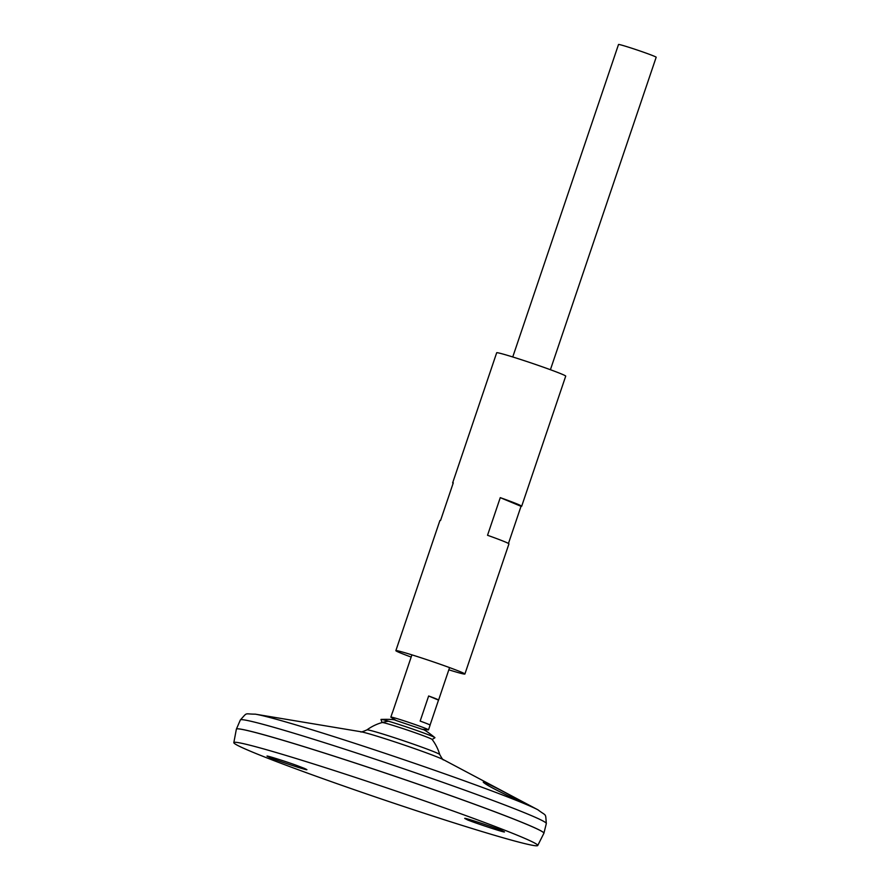 <?xml version="1.0" encoding="UTF-8"?>
<svg xmlns="http://www.w3.org/2000/svg" width="890" height="890" viewBox="0 0 890 890"><rect width="100%" height="100%" fill="white"/><g stroke="black" fill="none" stroke-linecap="round" stroke-linejoin="round"><path stroke-width="1.33" d="M443.609 759.771C443.342 760.483 442.041 758.725 439.716 754.498L439.716 754.498A46.936 46.936 0 0 0 432.117 739.434A26.411 1.012 -161.3 0 0 395.26 726.095A26.411 1.012 -161.3 0 0 382.155 722.524A26.411 1.012 -161.3 0 0 382.099 722.602M432.162 739.501L434.899 737.743A28.48 1.09 -161.3 0 0 434.876 737.61A28.48 1.09 -161.3 0 0 395.16 723.259A28.48 1.09 -161.3 0 0 381.076 719.409A28.48 1.09 -161.3 0 0 380.976 719.487L382.088 722.547M448.827 669.814A36.446 1.391 -161.3 0 0 464.892 674.019L508.935 543.89A36.446 1.391 -161.3 0 0 487.531 535.279L500.269 497.644A36.446 1.391 18.7 0 1 521.673 506.254L565.717 376.125A36.446 1.391 -161.3 0 0 514.843 357.624A36.446 1.391 -161.3 0 0 496.687 352.763L452.643 482.892A36.446 1.391 18.7 0 1 453.288 482.847L440.55 520.472A36.446 1.391 -161.3 0 0 439.905 520.517L395.861 650.657A36.446 1.391 -161.3 0 0 411.169 657.065M464.892 674.019A36.446 1.391 -161.3 0 0 414.017 655.518A36.446 1.391 -161.3 0 0 395.861 650.657M521.673 506.254A36.446 1.391 18.7 0 1 521.028 506.31L508.457 543.456M500.269 497.644L521.028 506.31M508.568 795.994C493.817 788.929 485.373 784.324 483.259 782.165C482.747 780.374 521.562 801.033 520.172 800.956L508.568 795.994M439.716 754.498A38.404 1.469 -161.3 0 0 386.093 735.04A38.404 1.469 -161.3 0 0 366.98 729.878L366.98 729.878A46.936 46.936 0 0 1 388.53 721.234M537.738 845.5A160.422 6.119 -161.3 0 0 313.781 764.009A160.422 6.119 -161.3 0 0 233.825 742.627A160.422 6.119 -161.3 0 0 383.835 799.832A160.422 6.119 -161.3 0 0 537.738 845.5L543.89 833.285A162.336 6.197 -161.3 0 0 543.912 833.207A162.336 6.197 -161.3 0 0 317.285 750.793A162.336 6.197 -161.3 0 0 236.395 729.11A162.336 6.197 -161.3 0 0 236.384 729.144L240.345 719.966C247.876 711.766 244.005 714.169 255.308 714.158A153.247 5.852 -161.3 0 1 327.42 734.573A153.247 5.852 -161.3 0 1 537.972 809.833A153.247 5.852 -161.3 0 1 538.139 809.922M543.846 832.973A162.303 6.197 -161.3 0 0 317.296 750.804A162.303 6.197 -161.3 0 0 236.584 728.966M543.89 833.285A162.336 6.197 -161.3 0 0 317.274 750.826A162.336 6.197 -161.3 0 0 236.362 729.199L233.825 742.627M502.105 830.682L504.419 831.861C506.132 833.407 467.539 820.391 467.083 819.645L464.769 818.455C463.056 816.909 501.637 829.925 502.105 830.682M304.514 768.426L297.494 765.734C287.236 761.885 264.753 754.831 267.178 756.211L269.492 757.39C269.97 758.158 308.863 771.263 306.828 769.605L304.514 768.426M550.409 369.717L656.175 57.249A19.88 0.757 -161.3 0 0 628.418 47.148A19.88 0.757 -161.3 0 0 618.517 44.5L512.751 356.968M422.227 729.31L428.224 729.889A19.88 0.757 -161.3 0 0 428.502 729.856A19.88 0.757 -161.3 0 0 400.756 719.765A19.88 0.757 -161.3 0 0 390.844 717.106A19.88 0.757 -161.3 0 0 391.055 717.307L396.161 720.488M428.502 729.856L430.093 725.15A19.88 0.757 -161.3 0 0 420.158 721.078L428.646 695.991A19.88 0.757 18.7 0 1 438.592 700.063A19.88 0.757 18.7 0 1 438.514 700.107L430.059 725.072M400.967 687.392A19.88 0.757 18.7 0 1 400.934 687.325A19.88 0.757 18.7 0 1 401.012 687.28L392.523 712.367A19.88 0.757 -161.3 0 0 392.445 712.401L390.844 717.106M428.646 695.991L438.514 700.107M240.345 719.966A161.513 6.163 -161.3 0 1 320.834 741.537A161.513 6.163 -161.3 0 1 546.327 823.539C545.336 812.448 546.95 816.709 537.972 809.833L443.554 759.749A44.901 1.713 -161.3 0 0 381.866 737.699A44.901 1.713 -161.3 0 0 360.739 731.714L255.308 714.158M381.076 719.409C390.02 719.187 394.926 719.52 395.794 720.388L422.583 729.466C423.807 729.288 427.901 732.014 434.876 737.61M360.684 731.702C360.461 732.426 362.564 731.825 366.98 729.878M546.327 823.539L543.912 833.207M411.914 654.862L400.934 687.325M449.572 667.6L438.592 700.063"/></g></svg>
